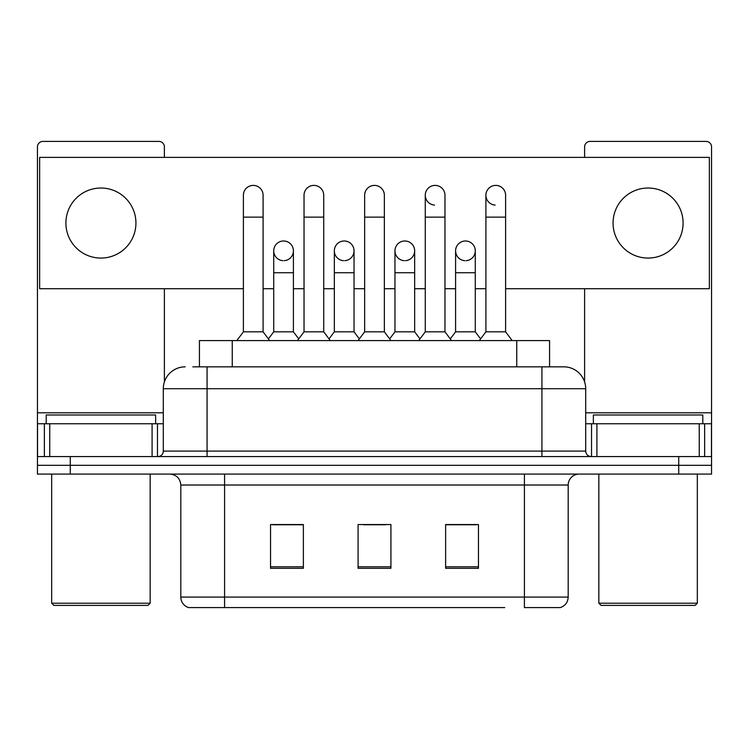 <?xml version="1.0" encoding="UTF-8"?>
<svg xmlns="http://www.w3.org/2000/svg" width="749" height="749" viewBox="0 0 749 749"><rect width="100%" height="100%" fill="white"/><g stroke="black" fill="none" stroke-linecap="round" stroke-linejoin="round"><path stroke-width="1.12" d="M199.431 366.841L199.431 340.58L549.569 340.58L549.569 366.841M568.191 597.084C567.892 602.327 565.261 605.829 560.318 607.589L524.422 607.589L524.422 597.084L568.191 597.084L568.191 485.024A10.945 10.945 0 0 1 579.136 474.08M504.742 607.589L188.682 607.589A10.945 10.945 0 0 1 180.809 597.084L180.809 485.024C180.153 478.377 176.511 474.735 169.864 474.08M70.275 474.08L711.55 474.08L711.55 465.326L37.45 465.326L37.45 474.08L70.275 474.08L70.275 465.326L37.45 465.326L37.45 423.747L49.762 423.747L49.762 456.572M478.461 568.304L478.461 524.534L445.627 524.534L445.627 568.304L478.461 568.304M303.373 568.304L303.373 524.534L270.539 524.534L270.539 568.304L303.373 568.304M390.912 568.304L390.912 524.534L358.088 524.534L358.088 568.304L390.912 568.304M302.933 524.749L294.507 524.749M272.617 524.749L303.373 524.749M445.627 524.749L476.383 524.749M454.493 524.749L446.067 524.749M363.555 524.749L385.445 524.749M193.345 366.841L563.819 366.841A21.89 21.89 0 0 1 585.699 388.722L585.699 451.104C586.027 454.428 587.853 456.253 591.176 456.572M192.849 366.841L207.07 366.841L207.07 388.722L163.301 388.722L163.301 451.104A5.468 5.468 0 0 1 157.824 456.572M185.181 366.841A21.89 21.89 0 0 0 163.301 388.722M678.725 474.08L678.725 465.326L711.55 465.326L711.55 423.747L711.55 456.572L37.45 456.572M678.725 456.572L678.725 465.326L70.275 465.326L70.275 456.572M585.699 388.722L541.93 388.722L541.93 366.841L563.819 366.841M243.397 217.135L263.096 217.135L263.096 331.826L243.397 331.826L243.397 195.255A9.849 9.849 0 0 1 253.864 185.424A9.849 9.849 0 0 1 263.096 195.255A9.849 9.849 0 0 0 253.864 185.424M243.397 331.826L236.834 340.58M263.096 331.826L269.668 340.58M283.562 240.991A9.849 9.849 0 0 0 273.722 250.531A9.849 9.849 0 0 0 282.944 260.671A9.849 9.849 0 0 1 273.713 250.84A9.849 9.849 0 0 1 284.18 241.009A9.849 9.849 0 0 1 293.411 250.84L293.411 272.73L273.713 272.73L273.713 250.84M293.411 272.73L293.411 331.826L273.713 331.826L273.713 272.73M273.713 331.826L268.404 338.894M293.411 331.826L298.72 338.894M304.028 217.135L323.727 217.135L323.727 331.826L304.028 331.826L304.028 195.255A9.849 9.849 0 0 1 314.496 185.424A9.849 9.849 0 0 1 323.727 195.255A9.849 9.849 0 0 0 314.496 185.424M304.028 331.826L297.456 340.58M323.727 331.826L330.29 340.58M364.651 217.135L384.349 217.135L384.349 331.826L364.651 331.826L364.651 195.255A9.849 9.849 0 0 1 375.118 185.424A9.849 9.849 0 0 1 384.349 195.255A9.849 9.849 0 0 0 375.118 185.424M364.651 331.826L358.088 340.58M384.349 331.826L390.912 340.58M425.273 217.135L444.972 217.135L444.972 331.826L425.273 331.826L425.273 195.255A9.849 9.849 0 0 1 435.74 185.424A9.849 9.849 0 0 1 444.972 195.255A9.849 9.849 0 0 0 435.74 185.424M425.273 331.826L418.71 340.58M444.972 331.826L451.544 340.58M485.904 217.135L505.603 217.135L505.603 331.826L485.904 331.826L485.904 195.255A9.849 9.849 0 0 1 496.372 185.424A9.849 9.849 0 0 1 505.603 195.255A9.849 9.849 0 0 0 496.372 185.424M485.904 331.826L479.332 340.58M505.603 331.826L512.166 340.58M344.184 240.991A9.849 9.849 0 0 0 334.344 250.531A9.849 9.849 0 0 0 343.566 260.671A9.849 9.849 0 0 1 334.335 250.84A9.849 9.849 0 0 1 344.802 241.009A9.849 9.849 0 0 1 354.034 250.84L354.034 272.73L334.335 272.73L334.335 250.84M354.034 272.73L354.034 331.826L334.335 331.826L334.335 272.73M334.335 331.826L329.036 338.894M354.034 331.826L359.342 338.894M404.816 240.991A9.849 9.849 0 0 0 394.966 250.531A9.849 9.849 0 0 0 404.198 260.671A9.849 9.849 0 0 1 394.966 250.84A9.849 9.849 0 0 1 405.434 241.009A9.849 9.849 0 0 1 414.665 250.84L414.665 272.73L394.966 272.73L394.966 250.84M414.665 272.73L414.665 331.826L394.966 331.826L394.966 272.73M394.966 331.826L389.658 338.894M414.665 331.826L419.964 338.894M465.438 240.991A9.849 9.849 0 0 0 455.598 250.531A9.849 9.849 0 0 0 464.82 260.671A9.849 9.849 0 0 1 455.589 250.84A9.849 9.849 0 0 1 466.056 241.009A9.849 9.849 0 0 1 475.287 250.84L475.287 272.73L455.589 272.73L455.589 250.84M475.287 272.73L475.287 331.826L455.589 331.826L455.589 272.73M455.589 331.826L450.28 338.894M475.287 331.826L480.596 338.894M152.084 456.572L152.084 423.747L49.762 423.747M164.387 157.384L164.387 146.879A5.468 5.468 0 0 0 158.919 141.411L42.918 141.411A5.468 5.468 0 0 0 37.45 146.879L37.45 423.747M164.387 288.702L164.387 381.896M152.084 423.747L163.301 423.747M699.238 456.572L699.238 423.747L596.916 423.747L596.916 456.572M699.238 423.747L711.55 423.747L711.55 146.879A5.468 5.468 0 0 0 706.082 141.411L590.081 141.411A5.468 5.468 0 0 0 584.613 146.879L584.613 157.384M584.613 288.702L584.613 381.896M585.699 423.747L596.916 423.747M155.633 423.747L155.633 414.993L46.204 414.993L46.204 423.747M51.672 474.08L51.672 603.217L150.165 603.217L150.165 474.08M150.165 603.217L147.974 605.398L53.862 605.398L51.672 603.217M702.796 423.747L702.796 414.993L593.367 414.993L593.367 423.747M598.835 474.08L598.835 603.217L697.328 603.217L697.328 474.08M697.328 603.217L695.138 605.398L601.026 605.398L598.835 603.217M495.754 185.406A9.849 9.849 0 0 0 485.904 194.946A9.849 9.849 0 0 0 495.136 205.076M435.122 185.406A9.849 9.849 0 0 0 425.282 194.946A9.849 9.849 0 0 0 434.504 205.076M648.082 188.027A35.016 35.016 0 0 0 613.066 223.043A35.016 35.016 0 0 0 648.082 258.068A35.016 35.016 0 0 0 683.097 223.043A35.016 35.016 0 0 0 648.082 188.027M100.918 188.027A35.016 35.016 0 0 0 65.903 223.043A35.016 35.016 0 0 0 100.918 258.068A35.016 35.016 0 0 0 135.934 223.043A35.016 35.016 0 0 0 100.918 188.027M405.434 260.671A9.849 9.849 0 0 0 414.665 250.84A9.849 9.849 0 0 0 405.434 241.009M284.18 260.671A9.849 9.849 0 0 0 293.411 250.84A9.849 9.849 0 0 0 284.18 241.009M505.603 288.702L709.359 288.702L709.359 157.384L39.641 157.384L39.641 288.702L243.397 288.702M263.096 288.702L273.713 288.702M293.411 288.702L304.028 288.702M323.727 288.702L334.335 288.702M354.034 288.702L364.651 288.702M384.349 288.702L394.966 288.702M414.665 288.702L425.273 288.702M444.972 288.702L455.589 288.702M475.287 288.702L485.904 288.702M344.802 260.671A9.849 9.849 0 0 0 354.034 250.84A9.849 9.849 0 0 0 344.802 241.009M466.056 260.671A9.849 9.849 0 0 0 475.287 250.84A9.849 9.849 0 0 0 466.056 241.009M232.256 366.841L232.256 340.58M516.744 366.841L516.744 340.58M524.422 474.08L524.422 485.024L180.809 485.024M568.191 485.024L524.422 485.024L524.422 597.084L224.578 597.084L224.578 607.589M180.809 597.084L224.578 597.084L224.578 474.08M390.912 566.787L358.088 566.787M303.373 566.787L270.539 566.787M478.461 566.787L445.627 566.787M207.07 456.572L207.07 451.104L585.699 451.104M163.301 451.104L207.07 451.104L207.07 388.722L541.93 388.722L541.93 456.572M163.301 412.802L37.45 412.802M157.468 423.747L157.468 456.572M37.534 423.747L37.534 456.572M44.369 456.572L44.369 423.747M711.55 412.802L585.699 412.802M711.466 456.572L711.466 423.747M704.631 423.747L704.631 456.572M591.532 456.572L591.532 423.747M263.096 217.135L263.096 195.255M323.727 217.135L323.727 195.255M384.349 217.135L384.349 195.255M444.972 217.135L444.972 195.255M505.603 217.135L505.603 195.255"/></g></svg>
